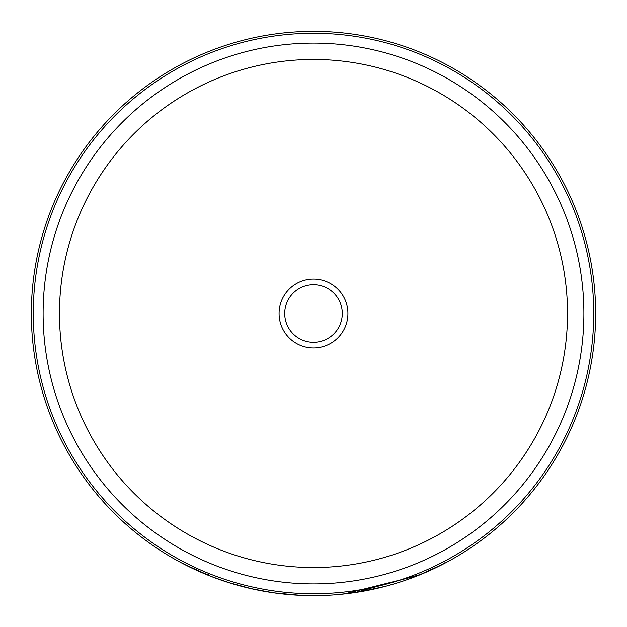 <?xml version="1.0" encoding="UTF-8"?>
<svg xmlns="http://www.w3.org/2000/svg" width="627" height="627" viewBox="0 0 627 627"><rect width="100%" height="100%" fill="white"/><g stroke="black" fill="none" stroke-linecap="round" stroke-linejoin="round"><path stroke-width="0.94" d="M31.35 313.5A282.15 282.15 0 0 1 313.5 31.35A282.15 282.15 0 0 1 595.65 313.5A282.15 282.15 0 0 1 313.5 595.65A282.15 282.15 0 0 1 31.35 313.5A282.15 282.15 0 0 0 313.5 595.65A282.15 282.15 0 0 0 595.65 313.5M347.922 313.5A34.422 34.422 0 0 1 313.5 347.922A34.422 34.422 0 0 1 279.078 313.5A34.422 34.422 0 0 1 313.5 279.078A34.422 34.422 0 0 1 347.922 313.5M284.721 313.5A28.779 28.779 0 0 0 313.5 342.279A28.779 28.779 0 0 0 342.279 313.5A28.779 28.779 0 0 0 313.5 284.721A28.779 28.779 0 0 0 284.721 313.5M273.803 592.844L251.2 588.682M249.765 588.361L229.662 582.906M300.317 595.344L328.093 595.274L300.889 595.368L273.568 592.813M272.032 592.586L270.119 592.296M261.255 590.767L260.025 590.532M252.14 588.894L227.664 582.279M229.78 582.945L210.523 576.189M209.967 575.97L208.313 575.312M208.297 575.304L211.009 576.378M213.164 577.208L215.994 578.266M219.191 579.426L225.297 581.511M225.83 581.684L234.184 584.27M236.802 585.022L247.007 587.703M249.546 588.306L267.909 591.943M331.746 595.062L332.435 595.015M333.031 594.976L333.423 594.945M338.447 594.545L356.238 592.397M356.598 592.343L358.142 592.1M358.754 591.998L385.44 586.323M387.251 585.845L396.303 583.228M401.061 581.723L405.747 580.147M409.58 578.792L412.966 577.538M415.677 576.495L417.833 575.649M419.361 575.037L420.208 574.693M420.051 574.755L418.256 575.484M410.152 578.58L405.395 580.265M403.537 580.9L398.051 582.687M392 584.513L388.466 585.508M369.107 590.117L366.866 590.556M344.192 593.973L418.138 575.531L445.233 563.007L421.368 574.222L355.156 592.554M275.559 593.087L274.242 592.907M259.688 590.469L258.818 590.297M254.844 589.482L242.273 586.511M237.045 585.093L224.16 581.135M216.73 578.541L215.092 577.929M214.003 577.53L212.718 577.036M208.446 574.755L208.242 575.28L183.515 563.924L211.495 576.566M43.106 313.5A270.394 270.394 0 0 1 313.5 43.106A270.394 270.394 0 0 1 583.894 313.5A270.394 270.394 0 0 1 313.5 583.894A270.394 270.394 0 0 1 43.106 313.5M567.537 313.5A254.037 254.037 0 0 0 313.5 59.463A254.037 254.037 0 0 0 59.463 313.5A254.037 254.037 0 0 0 313.5 567.537A254.037 254.037 0 0 0 567.537 313.5M593.73 313.5A280.23 280.23 0 0 0 313.5 33.27A280.23 280.23 0 0 0 33.27 313.5A280.23 280.23 0 0 0 313.5 593.73A280.23 280.23 0 0 0 593.73 313.5M420.38 574.011L420.599 574.536M444.974 562.505L445.233 563.007M183.782 563.422L183.515 563.924"/></g></svg>
